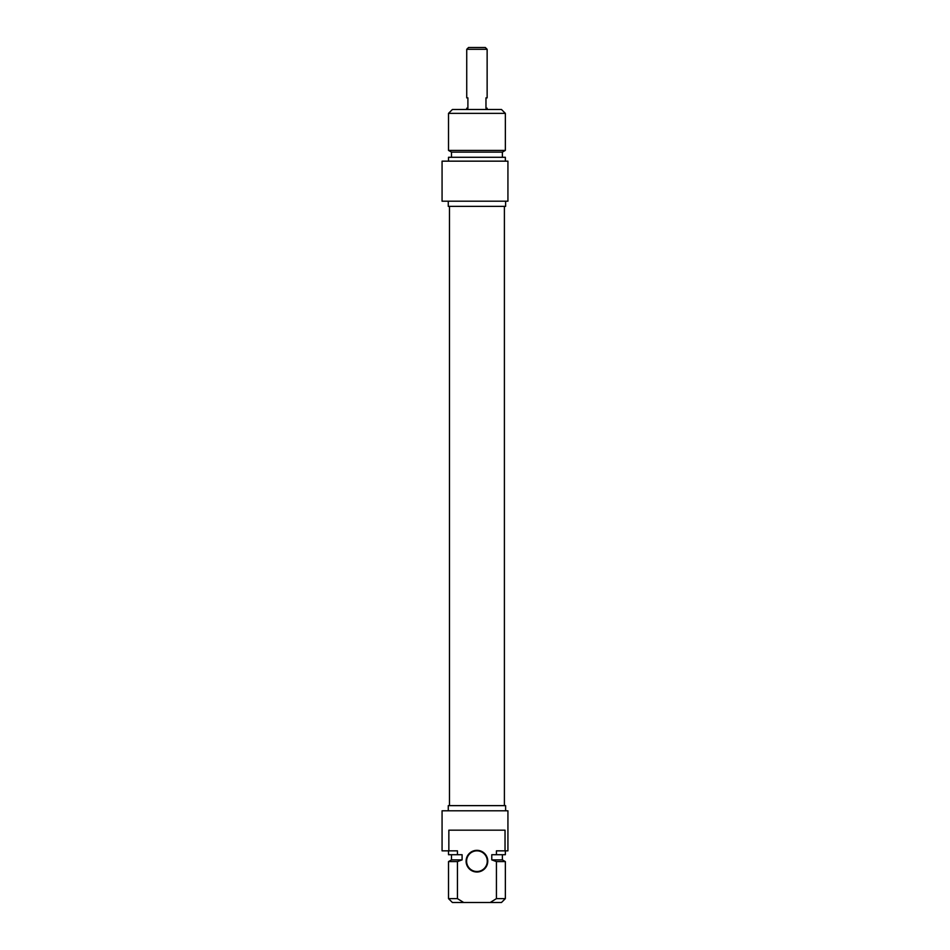 <?xml version="1.0" encoding="UTF-8"?>
<svg xmlns="http://www.w3.org/2000/svg" width="950" height="950" viewBox="0 0 950 950"><rect width="100%" height="100%" fill="white"/><g stroke="black" fill="none" stroke-linecap="round" stroke-linejoin="round"><path stroke-width="1.43" d="M476.936 871.506A10.331 10.331 0 0 1 466.604 861.175A10.331 10.331 0 0 1 476.936 850.844A10.331 10.331 0 0 1 487.267 861.175A10.331 10.331 0 0 1 476.936 871.506M476.936 872.017A10.854 10.854 0 0 0 486.329 855.748A10.854 10.854 0 0 0 467.543 855.748A10.854 10.854 0 0 0 476.936 872.017M448.851 850.844L448.851 830.169L505.032 830.169L505.032 850.844L496.434 850.844L496.434 854.715L491.779 854.715L491.779 859.881L496.434 861.591L496.434 898.629L490.176 902.5L463.707 902.5L457.437 898.629L457.437 861.591L462.092 859.881L462.092 854.715L457.437 854.715L457.437 850.844L442.071 850.844L442.071 810.801L507.929 810.801L507.929 850.844L505.032 850.844M490.176 902.5L501.481 902.5L505.353 898.629L496.434 898.629M496.434 861.591L505.353 861.591L505.353 898.629M491.779 859.881L502.384 859.881L505.353 861.591M496.434 854.715L505.353 854.715L505.353 850.844M457.437 898.629L448.519 898.629L452.402 902.5L463.707 902.5M448.519 898.629L448.519 861.591L457.437 861.591M448.269 810.801L448.269 805.636L505.614 805.636L505.614 810.801M448.519 861.591L451.499 859.881L462.092 859.881M448.519 850.844L448.519 854.715L457.437 854.715M487.136 49.305L485.331 47.5L468.54 47.5L466.735 49.305L487.136 49.305L487.136 97.874L485.973 97.874L485.973 108.205L487.136 108.205L487.136 109.499M466.735 49.305L466.735 97.874L467.899 97.874L467.899 108.205L466.735 108.205L466.735 109.499M505.353 113.371L501.481 109.499L452.402 109.499L448.519 113.371L505.353 113.371L505.353 150.397L448.519 150.397L448.519 113.371M507.929 201.198L507.929 161.156L442.071 161.156L442.071 201.198L507.929 201.198M505.614 201.198L505.614 206.364L448.269 206.364L448.269 201.198M505.353 150.397L502.384 152.119L451.499 152.119L448.519 150.397M502.384 152.119L502.384 157.284M505.353 161.156L505.353 157.284L448.519 157.284L448.519 161.156M502.384 859.881L502.384 854.715M451.499 859.881L451.499 854.715M449.469 206.364L449.469 805.636M504.402 206.364L504.402 805.636M451.499 152.119L451.499 157.284"/></g></svg>
